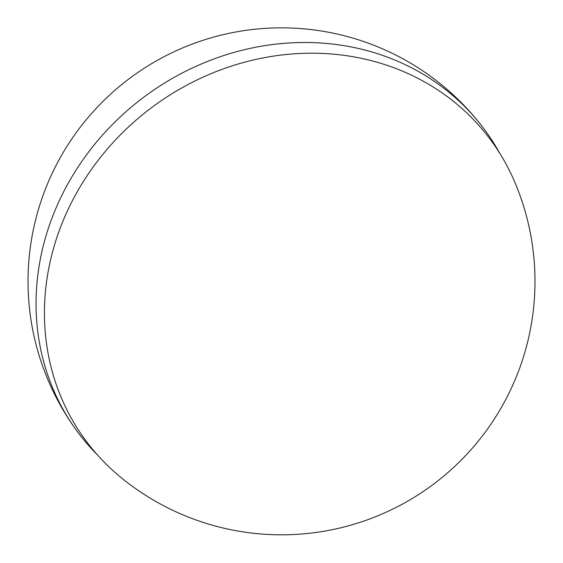 <?xml version="1.0" encoding="UTF-8"?>
<svg xmlns="http://www.w3.org/2000/svg" width="563" height="563" viewBox="0 0 563 563"><rect width="100%" height="100%" fill="white"/><g stroke="black" fill="none" stroke-linecap="round" stroke-linejoin="round"><path stroke-width="0.84" d="M97.223 454.707A253.477 229.162 -36.9 0 1 76.202 429.998A253.477 229.162 -36.9 0 1 63.274 192.518A253.477 229.162 -36.9 0 1 481.773 125.929A253.477 229.162 -36.9 0 1 499.592 153.037M514.772 182.123A252.161 227.973 143.1 0 0 151.391 107.779A252.161 227.973 143.1 0 0 120.89 477.431A253.484 253.484 0 0 0 514.772 182.123M481.773 125.929A253.484 253.484 0 0 0 55.455 166.648A253.484 253.484 0 0 0 76.202 429.998"/></g></svg>
